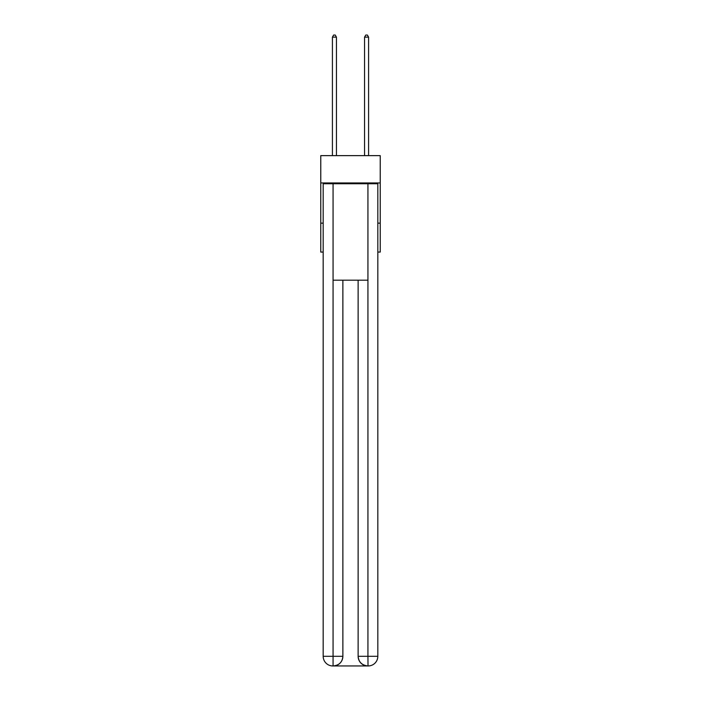 <?xml version="1.0" encoding="UTF-8"?>
<svg xmlns="http://www.w3.org/2000/svg" width="701" height="701" viewBox="0 0 701 701"><rect width="100%" height="100%" fill="white"/><g stroke="black" fill="none" stroke-linecap="round" stroke-linejoin="round"><path stroke-width="1.05" d="M380.231 182.952L380.231 155.631L320.769 155.631L320.769 182.952L380.231 182.952L380.231 252.071L377.821 252.071M323.179 223.137L320.769 223.137L320.769 182.952M380.231 223.137L377.821 223.137M320.769 223.137L320.769 252.071L323.179 252.071M332.817 665.95A9.648 9.648 0 0 1 323.179 656.302L342.868 656.302L342.868 280.198L342.868 656.302A9.648 9.648 0 0 1 333.22 665.95L332.817 665.95A9.648 9.648 0 0 1 323.179 656.302L323.179 183.758L333.063 183.758L333.063 280.198L367.937 280.198L367.937 183.758L333.063 183.758M367.937 183.758L377.821 183.758L377.821 656.302A9.648 9.648 0 0 1 368.183 665.95L367.78 665.95A9.648 9.648 0 0 1 358.132 656.302L358.132 280.198L358.132 656.302C358.623 661.989 361.839 665.205 367.78 665.95L333.22 665.95C339.188 665.328 342.403 662.112 342.868 656.302M358.132 656.302L367.937 656.302L368.016 665.95M333.063 280.198L333.063 665.95M336.436 155.631L336.436 37.135L332.414 37.135L332.414 155.631M332.414 37.135L333.623 35.05L335.227 35.05L336.436 37.135M368.586 155.631L368.586 37.135L364.564 37.135L364.564 155.631M364.564 37.135L365.773 35.05L367.377 35.05L368.586 37.135M367.937 280.198L367.937 656.302L377.821 656.302"/></g></svg>
